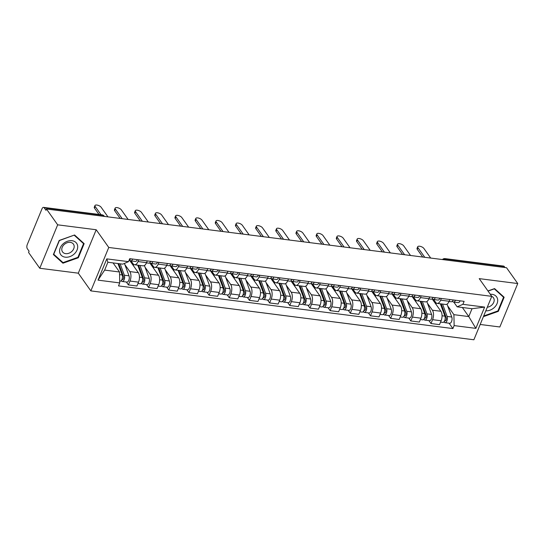 <?xml version="1.0" encoding="UTF-8"?>
<svg xmlns="http://www.w3.org/2000/svg" width="545" height="545" viewBox="0 0 545 545"><rect width="100%" height="100%" fill="white"/><g stroke="black" fill="none" stroke-linecap="round" stroke-linejoin="round"><path stroke-width="0.82" d="M480.186 324.466L499.847 326.98L517.75 283.543L506.543 267.738L46.461 209.021L57.668 224.826L39.765 268.263L78.303 273.181L90.858 290.894L473.878 339.773L491.774 296.344L108.762 247.464L96.199 229.745L57.668 224.826M39.765 268.263L28.558 252.451L29.076 251.184L27.332 248.724A3.011 1.499 -82.7 0 1 27.25 244.603L42.02 208.769A3.011 1.499 -82.7 0 1 43.525 207.373L102.106 214.846A3.011 1.499 97.3 0 1 102.767 215.295L44.193 207.822A3.011 1.499 -82.7 0 0 43.525 207.373M517.75 283.543L479.219 278.624L491.774 296.344M446.403 260.06L445.694 259.066A3.011 1.499 97.3 0 0 445.033 258.616L503.607 266.089A3.011 1.499 97.3 0 1 504.275 266.539L445.694 259.066A3.011 2.289 144.7 0 0 443.398 259.679M504.983 267.534L504.275 266.539M44.193 207.822L45.937 210.288L46.461 209.021M124.88 264.632L129.805 271.574A6.915 3.447 97.3 0 1 129.996 281.057L128.402 284.912L136.938 286.002L138.525 282.14A6.915 3.447 -82.7 0 0 138.341 272.663L129.519 260.224M134.567 264.761L143.097 265.851A6.915 3.447 -82.7 0 0 146.564 262.642L138.028 261.552A6.915 3.447 97.3 0 1 134.567 264.761A6.915 3.447 97.3 0 1 133.041 263.726L131.032 260.885M138.028 261.552L138.743 259.822M126.345 282.017L128.402 284.912M146.564 262.642L147.279 260.905M145.052 267.207L149.977 274.149A6.915 3.447 97.3 0 1 150.168 283.625L148.574 287.488L157.11 288.578L158.704 284.715A6.915 3.447 -82.7 0 0 158.513 275.239L149.691 262.799M158.915 262.397L158.207 264.127A6.915 3.447 97.3 0 1 154.739 267.336A6.915 3.447 97.3 0 1 153.213 266.301L151.203 263.46M146.516 284.592L148.574 287.488M154.739 267.336L163.268 268.426A6.915 3.447 -82.7 0 0 166.736 265.217L167.451 263.48M165.224 269.775L170.149 276.724A6.915 3.447 97.3 0 1 170.34 286.2L168.746 290.063L177.282 291.153L178.876 287.29A6.915 3.447 -82.7 0 0 178.685 277.814L169.863 265.374M179.094 264.965L178.379 266.703A6.915 3.447 97.3 0 1 174.911 269.911A6.915 3.447 97.3 0 1 173.385 268.876L171.375 266.035M166.688 287.167L168.746 290.063M174.911 269.911L183.447 271.001A6.915 3.447 -82.7 0 0 186.908 267.793L187.623 266.055M185.395 272.35L190.321 279.299A6.915 3.447 97.3 0 1 190.512 288.775L188.917 292.638L197.453 293.728L199.048 289.865A6.915 3.447 -82.7 0 0 198.857 280.389L190.035 267.949M199.266 267.541L198.55 269.278A6.915 3.447 97.3 0 1 195.083 272.486A6.915 3.447 97.3 0 1 193.557 271.444L191.547 268.61M186.86 289.736L188.917 292.638M195.083 272.486L203.619 273.576A6.915 3.447 -82.7 0 0 207.08 270.368L207.795 268.63M205.567 274.925L210.493 281.874A6.915 3.447 97.3 0 1 210.683 291.35L209.089 295.213L217.625 296.303L219.219 292.44A6.915 3.447 -82.7 0 0 219.029 282.964L210.207 270.524M219.437 270.116L218.722 271.853A6.915 3.447 97.3 0 1 215.255 275.062A6.915 3.447 97.3 0 1 213.729 274.019L211.719 271.185M207.032 292.311L209.089 295.213M215.255 275.062L223.791 276.151A6.915 3.447 -82.7 0 0 227.258 272.943L227.967 271.206M225.739 277.5L230.664 284.449A6.915 3.447 97.3 0 1 230.855 293.925L229.261 297.788L237.797 298.878L239.391 295.015A6.915 3.447 -82.7 0 0 239.201 285.532L230.378 273.099M239.609 272.691L238.894 274.428A6.915 3.447 97.3 0 1 235.426 277.637A6.915 3.447 97.3 0 1 233.9 276.594L231.891 273.76M227.21 294.886L229.261 297.788M235.426 277.637L243.962 278.72A6.915 3.447 -82.7 0 0 247.43 275.518L248.145 273.781M245.911 280.076L250.836 287.024A6.915 3.447 97.3 0 1 251.027 296.5L249.433 300.363L257.969 301.453L259.563 297.59A6.915 3.447 -82.7 0 0 259.372 288.107L250.55 275.675M259.781 275.266L259.066 277.003A6.915 3.447 97.3 0 1 255.598 280.205A6.915 3.447 97.3 0 1 254.072 279.169L252.062 276.335M247.382 297.461L249.433 300.363M255.598 280.205L264.134 281.295A6.915 3.447 -82.7 0 0 267.602 278.086L268.317 276.356M266.083 282.651L271.008 289.593A6.915 3.447 97.3 0 1 271.199 299.076L269.611 302.938L278.141 304.028L279.735 300.166A6.915 3.447 -82.7 0 0 279.544 290.683L270.722 278.243M279.953 277.841L279.238 279.571A6.915 3.447 97.3 0 1 275.77 282.78A6.915 3.447 97.3 0 1 274.244 281.745L272.234 278.911M267.554 300.036L269.611 302.938M275.77 282.78L284.306 283.87A6.915 3.447 -82.7 0 0 287.774 280.661L288.489 278.931M286.261 285.226L291.18 292.168A6.915 3.447 97.3 0 1 291.371 301.651L289.783 305.513L298.313 306.603L299.907 302.741A6.915 3.447 -82.7 0 0 299.716 293.258L290.901 280.818M300.125 280.416L299.409 282.147A6.915 3.447 97.3 0 1 295.942 285.355A6.915 3.447 97.3 0 1 294.416 284.32L292.406 281.486M287.726 302.611L289.783 305.513M295.942 285.355L304.478 286.445A6.915 3.447 -82.7 0 0 307.945 283.236L308.661 281.506M306.433 287.801L311.352 294.743A6.915 3.447 97.3 0 1 311.542 304.226L309.955 308.089L318.484 309.172L320.079 305.316A6.915 3.447 -82.7 0 0 319.888 295.833L311.072 283.393M320.297 282.991L319.581 284.722A6.915 3.447 97.3 0 1 316.114 287.93A6.915 3.447 97.3 0 1 314.588 286.895L312.578 284.061M307.898 305.186L309.955 308.089M316.114 287.93L324.65 289.02A6.915 3.447 -82.7 0 0 328.117 285.812L328.833 284.081M326.605 290.376L331.524 297.318A6.915 3.447 97.3 0 1 331.714 306.801L330.127 310.657L338.656 311.747L340.25 307.884A6.915 3.447 -82.7 0 0 340.06 298.408L331.244 285.968M340.468 285.566L339.753 287.297A6.915 3.447 97.3 0 1 336.285 290.505A6.915 3.447 97.3 0 1 334.759 289.47L332.75 286.629M328.07 307.762L330.127 310.657M336.285 290.505L344.822 291.595A6.915 3.447 -82.7 0 0 348.289 288.387L349.004 286.65M346.777 292.951L351.702 299.893A6.915 3.447 97.3 0 1 351.886 309.369L350.299 313.232L358.835 314.322L360.422 310.459A6.915 3.447 -82.7 0 0 360.231 300.983L351.416 288.543M360.64 288.135L359.925 289.872A6.915 3.447 97.3 0 1 356.457 293.081A6.915 3.447 97.3 0 1 354.938 292.045L352.922 289.204M348.241 310.337L350.299 313.232M356.457 293.081L364.993 294.171A6.915 3.447 -82.7 0 0 368.461 290.962L369.176 289.225M366.949 295.519L371.874 302.468A6.915 3.447 97.3 0 1 372.065 311.944L370.471 315.807L379.007 316.897L380.594 313.034A6.915 3.447 -82.7 0 0 380.403 303.558L371.588 291.119M380.812 290.71L380.097 292.447A6.915 3.447 97.3 0 1 376.629 295.656A6.915 3.447 97.3 0 1 375.11 294.62L373.093 291.779M368.413 312.912L370.471 315.807M376.629 295.656L385.165 296.746A6.915 3.447 -82.7 0 0 388.633 293.537L389.348 291.8M387.12 298.095L392.046 305.043A6.915 3.447 97.3 0 1 392.236 314.519L390.642 318.382L399.178 319.472L400.766 315.609A6.915 3.447 -82.7 0 0 400.575 306.133L391.76 293.694M400.984 293.285L400.268 295.022A6.915 3.447 97.3 0 1 396.808 298.231A6.915 3.447 97.3 0 1 395.282 297.189L393.272 294.354M388.585 315.48L390.642 318.382M396.808 298.231L405.337 299.321A6.915 3.447 -82.7 0 0 408.805 296.112L409.52 294.375M407.292 300.67L412.218 307.618A6.915 3.447 97.3 0 1 412.408 317.095L410.814 320.957L419.35 322.047L420.938 318.185A6.915 3.447 -82.7 0 0 420.754 308.708L411.931 296.269M421.156 295.86L420.44 297.597A6.915 3.447 97.3 0 1 416.98 300.806A6.915 3.447 97.3 0 1 415.454 299.764L413.444 296.93M408.757 318.055L410.814 320.957M416.98 300.806L425.509 301.889A6.915 3.447 -82.7 0 0 428.976 298.687L429.692 296.95M427.464 303.245L432.389 310.194A6.915 3.447 97.3 0 1 432.58 319.67L430.986 323.532L439.522 324.622L441.109 320.76A6.915 3.447 -82.7 0 0 440.925 311.277L432.103 298.844M441.327 298.435L440.619 300.172A6.915 3.447 97.3 0 1 437.151 303.381A6.915 3.447 97.3 0 1 435.625 302.339L433.616 299.505M428.929 320.63L430.986 323.532M437.151 303.381L445.681 304.464A6.915 3.447 -82.7 0 0 449.148 301.262L449.863 299.525M119.519 271.996L119.736 282.916L98.011 280.144L106.779 258.875L128.504 261.648L122.754 264.148L107.883 262.247L104.647 270.095L119.519 271.996L113.074 262.908M462.344 307.482L468.782 316.57L472.018 308.722L457.146 306.821L462.903 304.321L464.129 301.344L129.73 258.671L128.504 261.648M462.903 304.321L484.621 307.094L475.853 328.369L454.128 325.597L453.91 314.669L468.782 316.57L475.853 328.369M119.736 282.916L118.51 285.893L452.902 328.567L454.128 325.597M90.858 290.894L108.762 247.464M78.303 273.181L96.199 229.745M84.148 243.642L74.576 234.99L59.187 240.454L53.376 254.563L62.941 263.215L78.33 257.751L84.148 243.642M483.408 316.645L498.328 311.352L504.145 297.243L494.574 288.591L487.952 290.948M447.636 305.82L453.91 314.669M457.146 306.821L453.787 302.08M449.1 323.205L452.902 328.567M98.011 280.144L104.647 270.095M106.779 258.875L107.883 262.247M472.018 308.722L484.621 307.094M77.955 257.226L78.33 257.751M61.646 261.375L62.941 263.215M497.953 310.827L498.328 311.352M130.745 258.8L130.814 258.841A1.805 0.899 -82.7 0 0 131.011 258.916A1.805 0.899 -82.7 0 0 131.284 258.868M129.553 260.197L130.35 260.701A3.76 1.873 -82.7 0 0 130.759 260.851A3.76 1.873 -82.7 0 0 132.673 259.045M130.759 260.851L135.419 261.45A3.76 1.873 -82.7 0 0 137.326 259.638M98.979 214.451L94.503 208.136A3.461 1.431 -157.6 0 1 94.278 207.195L94.959 205.547A3.461 1.431 22.4 0 0 95.177 206.487L101.009 214.71M128.961 260.544A3.76 1.873 -82.7 0 0 130.473 258.766M107.951 216.869L101.132 207.25A3.461 1.431 22.4 0 0 97.766 205.227A3.461 1.431 22.4 0 0 94.959 205.547M117.945 263.528L122.162 274.953A3.76 1.873 97.3 0 1 122.08 279.095A3.76 1.873 97.3 0 1 120.057 281.213L119.702 281.166M113.292 262.935L113.496 263.507M118.742 263.63L123.511 276.547A1.805 0.899 97.3 0 1 123.477 278.536A1.805 0.899 97.3 0 1 122.502 279.551A1.805 0.899 97.3 0 1 122.1 279.285L122.019 279.272M120.963 271.696L122.55 273.937M120.145 263.814L124.362 275.232A3.76 1.873 97.3 0 1 124.28 279.374A3.76 1.873 97.3 0 1 122.257 281.493A3.76 1.873 97.3 0 1 121.426 280.927L120.997 280.873M124.43 263.412L129.015 275.825A3.76 1.873 97.3 0 1 128.933 279.966A3.76 1.873 97.3 0 1 126.91 282.085L122.257 281.493M122.952 279.394L122.1 279.285L121.426 280.927M150.917 261.375L150.985 261.416A1.805 0.899 -82.7 0 0 151.183 261.491A1.805 0.899 -82.7 0 0 151.456 261.443M149.725 262.772L150.522 263.276A3.76 1.873 -82.7 0 0 150.931 263.426A3.76 1.873 -82.7 0 0 152.845 261.62M150.931 263.426L155.591 264.025A3.76 1.873 -82.7 0 0 157.498 262.213M120.145 218.422L114.675 210.711A3.461 1.431 -157.6 0 1 114.45 209.771L115.131 208.122A3.461 1.431 22.4 0 0 115.356 209.062L122.175 218.681M146.476 262.86L148.737 263.146A3.76 1.873 -82.7 0 0 150.645 261.341M128.123 219.444L121.303 209.818A3.461 1.431 22.4 0 0 117.938 207.802A3.461 1.431 22.4 0 0 115.131 208.122M171.089 263.944L171.157 263.991A1.805 0.899 -82.7 0 0 171.355 264.066A1.805 0.899 -82.7 0 0 171.627 264.018M169.897 265.34L170.694 265.851A3.76 1.873 -82.7 0 0 171.103 266.001A3.76 1.873 -82.7 0 0 173.017 264.196M171.103 266.001L175.763 266.594A3.76 1.873 -82.7 0 0 177.67 264.788M140.317 220.998L134.847 213.286A3.461 1.431 -157.6 0 1 134.622 212.346L135.303 210.697A3.461 1.431 22.4 0 0 135.528 211.637L142.347 221.256M166.647 265.435L168.909 265.722A3.76 1.873 -82.7 0 0 170.817 263.909M148.294 222.013L141.475 212.393A3.461 1.431 22.4 0 0 138.11 210.37A3.461 1.431 22.4 0 0 135.303 210.697M59.671 252.131A9.776 7.446 144.7 0 0 69.91 256.606A9.776 7.446 144.7 0 0 77.622 245.754A9.776 7.446 144.7 0 0 67.382 241.278A9.776 7.446 144.7 0 0 59.671 252.131M61.837 250.182A6.69 5.103 144.7 0 0 62.518 251.872A6.69 5.103 144.7 0 0 69.917 252.785A6.69 5.103 144.7 0 0 74.127 245.822A6.69 5.103 144.7 0 0 73.439 244.133A6.69 5.103 144.7 0 0 66.04 243.227A6.69 5.103 144.7 0 0 61.837 250.182M74.284 235.27L83.555 243.649L77.921 257.322L63.009 262.615L53.737 254.236L59.371 240.563L74.181 235.133M82.479 242.137L83.555 243.649M485.806 310.827A9.776 7.446 144.7 0 0 497.619 299.362A9.776 7.446 144.7 0 0 490.302 294.266M487.291 307.23A6.69 5.103 144.7 0 0 494.124 299.423A6.69 5.103 144.7 0 0 493.436 297.734A6.69 5.103 144.7 0 0 491.76 296.378M494.179 288.734L503.553 297.25L497.919 310.923L483.688 315.977M502.476 295.737L503.553 297.25M488.048 291.084L494.281 288.87M137.769 265.17L142.334 277.528A3.76 1.873 97.3 0 1 142.252 281.67A3.76 1.873 97.3 0 1 140.228 283.788L137.967 283.502M132.544 263.024L133.675 266.083M138.573 265.272L143.682 279.122A1.805 0.899 97.3 0 1 143.648 281.111A1.805 0.899 97.3 0 1 142.674 282.126A1.805 0.899 97.3 0 1 142.279 281.86L142.191 281.847M141.135 274.271L142.722 276.513M139.97 265.449L144.534 277.807A3.76 1.873 97.3 0 1 144.452 281.949A3.76 1.873 97.3 0 1 142.429 284.068A3.76 1.873 97.3 0 1 141.598 283.502L141.169 283.448M144.432 265.524L149.187 278.4A3.76 1.873 97.3 0 1 149.105 282.542A3.76 1.873 97.3 0 1 147.082 284.66L142.429 284.068M143.124 281.969L142.279 281.86L141.598 283.502M157.941 267.745L162.505 280.103A3.76 1.873 97.3 0 1 162.424 284.238A3.76 1.873 97.3 0 1 160.4 286.363L158.139 286.071M152.716 265.599L153.847 268.658M158.745 267.847L163.854 281.697A1.805 0.899 97.3 0 1 163.82 283.686A1.805 0.899 97.3 0 1 162.846 284.701A1.805 0.899 97.3 0 1 162.451 284.429L162.362 284.422M161.306 276.846L162.894 279.088M160.141 268.024L164.706 280.382A3.76 1.873 97.3 0 1 164.624 284.524A3.76 1.873 97.3 0 1 162.601 286.643A3.76 1.873 97.3 0 1 161.77 286.077L161.347 286.023M164.604 268.099L169.359 280.975A3.76 1.873 97.3 0 1 169.277 285.117A3.76 1.873 97.3 0 1 167.254 287.235L162.601 286.643M163.302 284.538L162.451 284.429L161.77 286.077M191.261 266.519L191.329 266.566A1.805 0.899 -82.7 0 0 191.527 266.634A1.805 0.899 -82.7 0 0 191.799 266.594M190.069 267.915L190.866 268.426A3.76 1.873 -82.7 0 0 191.281 268.576A3.76 1.873 -82.7 0 0 193.189 266.771M191.281 268.576L195.934 269.169A3.76 1.873 -82.7 0 0 197.842 267.363M160.489 223.573L155.018 215.854A3.461 1.431 -157.6 0 1 154.794 214.921L155.475 213.272A3.461 1.431 22.4 0 0 155.7 214.212L162.519 223.832M186.819 268.011L189.081 268.297A3.76 1.873 -82.7 0 0 190.988 266.485M168.466 224.588L161.647 214.968A3.461 1.431 22.4 0 0 158.282 212.945A3.461 1.431 22.4 0 0 155.475 213.272M211.433 269.094L211.501 269.141A1.805 0.899 -82.7 0 0 211.698 269.21A1.805 0.899 -82.7 0 0 211.971 269.162M210.241 270.49L211.038 271.001A3.76 1.873 -82.7 0 0 211.453 271.151A3.76 1.873 -82.7 0 0 213.361 269.339M211.453 271.151L216.106 271.744A3.76 1.873 -82.7 0 0 218.014 269.939M180.661 226.148L175.19 218.429A3.461 1.431 -157.6 0 1 174.965 217.496L175.647 215.847A3.461 1.431 22.4 0 0 175.872 216.787L182.691 226.407M206.991 270.579L209.253 270.872A3.76 1.873 -82.7 0 0 211.16 269.06M188.638 227.163L181.819 217.544A3.461 1.431 22.4 0 0 178.453 215.52A3.461 1.431 22.4 0 0 175.647 215.847M231.605 271.669L231.673 271.71A1.805 0.899 -82.7 0 0 231.87 271.785A1.805 0.899 -82.7 0 0 232.143 271.737M230.412 273.065L231.209 273.57A3.76 1.873 -82.7 0 0 231.625 273.726A3.76 1.873 -82.7 0 0 233.533 271.914M231.625 273.726L236.278 274.319A3.76 1.873 -82.7 0 0 238.185 272.514M200.833 228.723L195.362 221.004A3.461 1.431 -157.6 0 1 195.137 220.064L195.819 218.422A3.461 1.431 22.4 0 0 196.043 219.363L202.863 228.982M227.163 273.154L229.425 273.447A3.76 1.873 -82.7 0 0 231.332 271.635M208.81 229.738L201.991 220.119A3.461 1.431 22.4 0 0 198.625 218.095A3.461 1.431 22.4 0 0 195.819 218.422M178.113 270.32L182.677 282.678A3.76 1.873 97.3 0 1 182.595 286.813A3.76 1.873 97.3 0 1 180.572 288.939L178.317 288.646M172.888 268.167L174.019 271.233M178.917 270.422L184.026 284.272A1.805 0.899 97.3 0 1 183.992 286.261A1.805 0.899 97.3 0 1 183.018 287.276A1.805 0.899 97.3 0 1 182.623 287.004L182.534 286.997M181.478 279.422L183.066 281.663M180.313 270.599L184.878 282.957A3.76 1.873 97.3 0 1 184.796 287.099A3.76 1.873 97.3 0 1 182.773 289.218A3.76 1.873 97.3 0 1 181.941 288.652L181.519 288.598M184.775 270.674L189.531 283.55A3.76 1.873 97.3 0 1 189.449 287.692A3.76 1.873 97.3 0 1 187.425 289.811L182.773 289.218M183.474 287.113L182.623 287.004L181.941 288.652M198.285 272.895L202.849 285.246A3.76 1.873 97.3 0 1 202.767 289.388A3.76 1.873 97.3 0 1 200.744 291.514L198.489 291.221M193.059 270.742L194.19 273.808M199.089 272.997L204.198 286.847A1.805 0.899 97.3 0 1 204.164 288.836A1.805 0.899 97.3 0 1 203.19 289.851A1.805 0.899 97.3 0 1 202.794 289.579L202.706 289.572M201.65 281.997L203.237 284.238M200.485 273.174L205.049 285.532A3.76 1.873 97.3 0 1 204.968 289.668A3.76 1.873 97.3 0 1 202.944 291.793A3.76 1.873 97.3 0 1 202.113 291.228L201.691 291.173M204.947 273.243L209.702 286.125A3.76 1.873 97.3 0 1 209.621 290.267A3.76 1.873 97.3 0 1 207.597 292.386L202.944 291.793M203.646 289.688L202.794 289.579L202.113 291.228M218.463 275.47L223.021 287.821A3.76 1.873 97.3 0 1 222.939 291.963A3.76 1.873 97.3 0 1 220.916 294.082L218.661 293.796M213.231 273.317L214.362 276.376M219.26 275.572L224.377 289.422A1.805 0.899 97.3 0 1 224.336 291.411A1.805 0.899 97.3 0 1 223.361 292.427A1.805 0.899 97.3 0 1 222.966 292.154L222.878 292.147M221.822 284.572L223.409 286.813M220.657 275.75L225.221 288.107A3.76 1.873 97.3 0 1 225.14 292.243A3.76 1.873 97.3 0 1 223.116 294.368A3.76 1.873 97.3 0 1 222.285 293.803L221.863 293.748M225.119 275.818L229.874 288.7A3.76 1.873 97.3 0 1 229.792 292.842A3.76 1.873 97.3 0 1 227.769 294.961L223.116 294.368M223.818 292.263L222.966 292.154L222.285 293.803M251.776 274.244L251.845 274.285A1.805 0.899 -82.7 0 0 252.042 274.36A1.805 0.899 -82.7 0 0 252.321 274.312M250.584 275.641L251.381 276.145A3.76 1.873 -82.7 0 0 251.797 276.301A3.76 1.873 -82.7 0 0 253.704 274.489M251.797 276.301L256.45 276.894A3.76 1.873 -82.7 0 0 258.364 275.082M221.004 231.298L215.534 223.579A3.461 1.431 -157.6 0 1 215.309 222.639L215.99 220.998A3.461 1.431 22.4 0 0 216.215 221.931L223.034 231.557M247.335 275.729L249.596 276.022A3.76 1.873 -82.7 0 0 251.511 274.21M228.982 232.313L222.162 222.694A3.461 1.431 22.4 0 0 218.797 220.671A3.461 1.431 22.4 0 0 215.99 220.998M238.635 278.045L243.193 290.396A3.76 1.873 97.3 0 1 243.118 294.538A3.76 1.873 97.3 0 1 241.088 296.657L238.833 296.371M233.403 275.893L234.534 278.951M239.432 278.148L244.548 291.997A1.805 0.899 97.3 0 1 244.507 293.98A1.805 0.899 97.3 0 1 243.533 295.002A1.805 0.899 97.3 0 1 243.138 294.729L243.05 294.716M241.994 287.147L243.581 289.388M240.829 278.325L245.393 290.676A3.76 1.873 97.3 0 1 245.311 294.818A3.76 1.873 97.3 0 1 243.288 296.936A3.76 1.873 97.3 0 1 242.457 296.378L242.034 296.323M245.291 278.393L250.046 291.275A3.76 1.873 97.3 0 1 249.971 295.41A3.76 1.873 97.3 0 1 247.941 297.536L243.288 296.936M243.99 294.838L243.138 294.729L242.457 296.378M271.948 276.819L272.016 276.86A1.805 0.899 -82.7 0 0 272.214 276.935A1.805 0.899 -82.7 0 0 272.493 276.887M270.763 278.216L271.553 278.72A3.76 1.873 -82.7 0 0 271.969 278.877A3.76 1.873 -82.7 0 0 273.876 277.064M271.969 278.877L276.622 279.469A3.76 1.873 -82.7 0 0 278.536 277.657M241.176 233.873L235.706 226.155A3.461 1.431 -157.6 0 1 235.488 225.214L236.162 223.573A3.461 1.431 22.4 0 0 236.387 224.506L243.206 234.132M267.506 278.304L269.768 278.597A3.76 1.873 -82.7 0 0 271.683 276.785M249.154 234.888L242.334 225.269A3.461 1.431 22.4 0 0 238.969 223.246A3.461 1.431 22.4 0 0 236.162 223.573M258.807 280.614L263.364 292.972A3.76 1.873 97.3 0 1 263.29 297.114A3.76 1.873 97.3 0 1 261.259 299.232L259.004 298.946M253.575 278.468L254.706 281.527M259.604 280.716L264.72 294.572A1.805 0.899 97.3 0 1 264.679 296.555A1.805 0.899 97.3 0 1 263.705 297.577A1.805 0.899 97.3 0 1 263.31 297.304L263.221 297.291M262.165 289.715L263.753 291.957M261 280.9L265.565 293.251A3.76 1.873 97.3 0 1 265.483 297.393A3.76 1.873 97.3 0 1 263.46 299.512A3.76 1.873 97.3 0 1 262.629 298.953L262.206 298.898M265.463 280.968L270.218 293.85A3.76 1.873 97.3 0 1 270.143 297.986A3.76 1.873 97.3 0 1 268.113 300.111L263.46 299.512M264.161 297.413L263.31 297.304L262.629 298.953M292.12 279.394L292.188 279.435A1.805 0.899 -82.7 0 0 292.386 279.51A1.805 0.899 -82.7 0 0 292.665 279.462M290.935 280.791L291.725 281.295A3.76 1.873 -82.7 0 0 292.14 281.452A3.76 1.873 -82.7 0 0 294.048 279.639M292.14 281.452L296.793 282.044A3.76 1.873 -82.7 0 0 298.708 280.232M261.348 236.441L255.878 228.73A3.461 1.431 -157.6 0 1 255.659 227.79L256.334 226.141A3.461 1.431 22.4 0 0 256.559 227.081L263.378 236.7M287.678 280.879L289.94 281.166A3.76 1.873 -82.7 0 0 291.854 279.36M269.325 237.463L262.506 227.844A3.461 1.431 22.4 0 0 259.141 225.821A3.461 1.431 22.4 0 0 256.334 226.141M278.979 283.189L283.536 295.547A3.76 1.873 97.3 0 1 283.461 299.689A3.76 1.873 97.3 0 1 281.431 301.807L279.176 301.521M273.747 281.043L274.878 284.102M279.776 283.291L284.892 297.141A1.805 0.899 97.3 0 1 284.851 299.13A1.805 0.899 97.3 0 1 283.877 300.152A1.805 0.899 97.3 0 1 283.482 299.879L283.393 299.866M282.337 292.29L283.925 294.532M281.172 283.475L285.737 295.826A3.76 1.873 97.3 0 1 285.655 299.968A3.76 1.873 97.3 0 1 283.632 302.087A3.76 1.873 97.3 0 1 282.8 301.528L282.378 301.474M285.635 283.543L290.39 296.419A3.76 1.873 97.3 0 1 290.315 300.561A3.76 1.873 97.3 0 1 288.285 302.686L283.632 302.087M284.333 299.988L283.482 299.879L282.8 301.528M312.292 281.969L312.36 282.01A1.805 0.899 -82.7 0 0 312.558 282.085A1.805 0.899 -82.7 0 0 312.837 282.038M311.106 283.366L311.897 283.87A3.76 1.873 -82.7 0 0 312.312 284.027A3.76 1.873 -82.7 0 0 314.22 282.215M312.312 284.027L316.965 284.619A3.76 1.873 -82.7 0 0 318.88 282.807M281.52 239.017L276.056 231.305A3.461 1.431 -157.6 0 1 275.831 230.365L276.506 228.716A3.461 1.431 22.4 0 0 276.731 229.656L283.55 239.275M307.85 283.454L310.112 283.741A3.76 1.873 -82.7 0 0 312.026 281.935M289.497 240.038L282.678 230.419A3.461 1.431 22.4 0 0 279.312 228.396A3.461 1.431 22.4 0 0 276.506 228.716M299.151 285.764L303.715 298.122A3.76 1.873 97.3 0 1 303.633 302.264A3.76 1.873 97.3 0 1 301.603 304.382L299.348 304.096M293.918 283.618L295.049 286.677M299.948 285.866L305.064 299.716A1.805 0.899 97.3 0 1 305.023 301.705A1.805 0.899 97.3 0 1 304.055 302.727A1.805 0.899 97.3 0 1 303.654 302.455L303.565 302.441M302.509 294.865L304.096 297.107M301.351 286.043L305.909 298.401A3.76 1.873 97.3 0 1 305.827 302.543A3.76 1.873 97.3 0 1 303.803 304.662A3.76 1.873 97.3 0 1 302.979 304.096L302.55 304.042M305.806 286.118L310.568 298.994A3.76 1.873 97.3 0 1 310.486 303.136A3.76 1.873 97.3 0 1 308.456 305.255L303.803 304.662M304.505 302.564L303.654 302.455L302.979 304.096M332.464 284.545L332.532 284.585A1.805 0.899 -82.7 0 0 332.729 284.66A1.805 0.899 -82.7 0 0 333.009 284.613M331.278 285.941L332.069 286.445A3.76 1.873 -82.7 0 0 332.484 286.595A3.76 1.873 -82.7 0 0 334.392 284.79M332.484 286.595L337.137 287.195A3.76 1.873 -82.7 0 0 339.051 285.382M301.698 241.592L296.228 233.88A3.461 1.431 -157.6 0 1 296.003 232.94L296.678 231.291A3.461 1.431 22.4 0 0 296.902 232.231L303.722 241.851M328.022 286.03L330.284 286.316A3.76 1.873 -82.7 0 0 332.198 284.51M309.676 242.614L302.85 232.988A3.461 1.431 22.4 0 0 299.484 230.971A3.461 1.431 22.4 0 0 296.678 231.291M319.322 288.339L323.887 300.697A3.76 1.873 97.3 0 1 323.805 304.839A3.76 1.873 97.3 0 1 321.782 306.958L319.52 306.672M314.09 286.193L315.221 289.252M320.119 288.441L325.236 302.291A1.805 0.899 97.3 0 1 325.195 304.28A1.805 0.899 97.3 0 1 324.227 305.295A1.805 0.899 97.3 0 1 323.825 305.03L323.737 305.016M322.681 297.441L324.268 299.682M321.523 288.618L326.08 300.976A3.76 1.873 97.3 0 1 325.999 305.118A3.76 1.873 97.3 0 1 323.975 307.237A3.76 1.873 97.3 0 1 323.151 306.672L322.722 306.617M325.985 288.693L330.74 301.569A3.76 1.873 97.3 0 1 330.658 305.711A3.76 1.873 97.3 0 1 328.635 307.83L323.975 307.237M324.677 305.139L323.825 305.03L323.151 306.672M352.635 287.12L352.704 287.161A1.805 0.899 -82.7 0 0 352.901 287.235A1.805 0.899 -82.7 0 0 353.18 287.188M351.45 288.516L352.247 289.02A3.76 1.873 -82.7 0 0 352.656 289.17A3.76 1.873 -82.7 0 0 354.57 287.365M352.656 289.17L357.309 289.77A3.76 1.873 -82.7 0 0 359.223 287.958M321.87 244.167L316.4 236.455A3.461 1.431 -157.6 0 1 316.175 235.515L316.849 233.866A3.461 1.431 22.4 0 0 317.074 234.806L323.894 244.426M348.194 288.605L350.455 288.891A3.76 1.873 -82.7 0 0 352.37 287.086M329.848 245.189L323.022 235.563A3.461 1.431 22.4 0 0 319.656 233.546A3.461 1.431 22.4 0 0 316.849 233.866M339.494 290.914L344.059 303.272A3.76 1.873 97.3 0 1 343.977 307.414A3.76 1.873 97.3 0 1 341.953 309.533L339.692 309.24M334.262 288.768L335.393 291.827M340.291 291.016L345.407 304.866A1.805 0.899 97.3 0 1 345.366 306.855A1.805 0.899 97.3 0 1 344.399 307.87A1.805 0.899 97.3 0 1 343.997 307.605L343.915 307.591M342.853 300.016L344.44 302.257M341.695 291.194L346.252 303.551A3.76 1.873 97.3 0 1 346.177 307.693A3.76 1.873 97.3 0 1 344.147 309.812A3.76 1.873 97.3 0 1 343.323 309.247L342.894 309.192M346.157 291.268L350.912 304.144A3.76 1.873 97.3 0 1 350.83 308.286A3.76 1.873 97.3 0 1 348.807 310.405L344.147 309.812M344.849 307.714L343.997 307.605L343.323 309.247M372.814 289.688L372.875 289.736A1.805 0.899 -82.7 0 0 373.073 289.811A1.805 0.899 -82.7 0 0 373.352 289.763M371.622 291.084L372.419 291.595A3.76 1.873 -82.7 0 0 372.828 291.745A3.76 1.873 -82.7 0 0 374.742 289.94M372.828 291.745L377.481 292.338A3.76 1.873 -82.7 0 0 379.395 290.533M342.042 246.742L336.572 239.023A3.461 1.431 -157.6 0 1 336.347 238.09L337.021 236.441A3.461 1.431 22.4 0 0 337.246 237.382L344.072 247.001M368.366 291.18L370.627 291.466A3.76 1.873 -82.7 0 0 372.542 289.654M350.019 247.757L343.193 238.138A3.461 1.431 22.4 0 0 339.828 236.114A3.461 1.431 22.4 0 0 337.021 236.441M359.666 293.489L364.23 305.847A3.76 1.873 97.3 0 1 364.149 309.982A3.76 1.873 97.3 0 1 362.125 312.108L359.864 311.815M354.434 291.337L355.565 294.402M360.463 293.591L365.579 307.441A1.805 0.899 97.3 0 1 365.538 309.431A1.805 0.899 97.3 0 1 364.571 310.446A1.805 0.899 97.3 0 1 364.169 310.173L364.087 310.166M363.024 302.591L364.619 304.832M361.866 293.769L366.424 306.127A3.76 1.873 97.3 0 1 366.349 310.269A3.76 1.873 97.3 0 1 364.319 312.387A3.76 1.873 97.3 0 1 363.495 311.822L363.065 311.767M366.329 293.844L371.084 306.719A3.76 1.873 97.3 0 1 371.002 310.861A3.76 1.873 97.3 0 1 368.979 312.98L364.319 312.387M365.021 310.282L364.169 310.173L363.495 311.822M392.986 292.263L393.047 292.311A1.805 0.899 -82.7 0 0 393.252 292.379A1.805 0.899 -82.7 0 0 393.524 292.338M391.794 293.66L392.591 294.171A3.76 1.873 -82.7 0 0 393 294.32A3.76 1.873 -82.7 0 0 394.914 292.515M393 294.32L397.659 294.913A3.76 1.873 -82.7 0 0 399.567 293.108M362.214 249.317L356.743 241.599A3.461 1.431 -157.6 0 1 356.519 240.665L357.2 239.017A3.461 1.431 22.4 0 0 357.418 239.957L364.244 249.576M388.544 293.755L390.806 294.041A3.76 1.873 -82.7 0 0 392.713 292.229M370.191 250.332L363.372 240.713A3.461 1.431 22.4 0 0 360 238.69A3.461 1.431 22.4 0 0 357.2 239.017M379.838 296.064L384.402 308.422A3.76 1.873 97.3 0 1 384.32 312.558A3.76 1.873 97.3 0 1 382.297 314.683L380.035 314.39M374.606 293.912L375.737 296.977M380.635 296.167L385.751 310.016A1.805 0.899 97.3 0 1 385.71 312.006A1.805 0.899 97.3 0 1 384.743 313.021A1.805 0.899 97.3 0 1 384.341 312.748L384.259 312.741M383.196 305.166L384.79 307.407M382.038 296.344L386.596 308.702A3.76 1.873 97.3 0 1 386.521 312.844A3.76 1.873 97.3 0 1 384.491 314.962A3.76 1.873 97.3 0 1 383.666 314.397L383.237 314.342M386.5 296.419L391.256 309.294A3.76 1.873 97.3 0 1 391.174 313.436A3.76 1.873 97.3 0 1 389.15 315.555L384.491 314.962M385.192 312.857L384.341 312.748L383.666 314.397M413.158 294.838L413.226 294.886A1.805 0.899 -82.7 0 0 413.423 294.954A1.805 0.899 -82.7 0 0 413.696 294.906M411.966 296.235L412.763 296.746A3.76 1.873 -82.7 0 0 413.171 296.896A3.76 1.873 -82.7 0 0 415.086 295.083M413.171 296.896L417.831 297.488A3.76 1.873 -82.7 0 0 419.739 295.683M382.386 251.892L376.915 244.174A3.461 1.431 -157.6 0 1 376.69 243.24L377.372 241.592A3.461 1.431 22.4 0 0 377.59 242.532L384.416 252.151M408.716 296.323L410.978 296.616A3.76 1.873 -82.7 0 0 412.885 294.804M390.363 252.907L383.544 243.288A3.461 1.431 22.4 0 0 380.178 241.265A3.461 1.431 22.4 0 0 377.372 241.592M400.01 298.64L404.574 310.991A3.76 1.873 97.3 0 1 404.492 315.133A3.76 1.873 97.3 0 1 402.469 317.258L400.207 316.965M394.784 296.487L395.908 299.546M400.807 298.742L405.923 312.592A1.805 0.899 97.3 0 1 405.889 314.581A1.805 0.899 97.3 0 1 404.915 315.596A1.805 0.899 97.3 0 1 404.513 315.323L404.431 315.317M403.368 307.741L404.962 309.982M402.21 298.919L406.774 311.277A3.76 1.873 97.3 0 1 406.693 315.412A3.76 1.873 97.3 0 1 404.669 317.537A3.76 1.873 97.3 0 1 403.838 316.972L403.409 316.918M406.672 298.987L411.427 311.869A3.76 1.873 97.3 0 1 411.346 316.011A3.76 1.873 97.3 0 1 409.322 318.13L404.669 317.537M405.364 315.432L404.513 315.323L403.838 316.972M433.33 297.413L433.398 297.454A1.805 0.899 -82.7 0 0 433.595 297.529A1.805 0.899 -82.7 0 0 433.868 297.481M432.137 298.81L432.934 299.314A3.76 1.873 -82.7 0 0 433.343 299.471A3.76 1.873 -82.7 0 0 435.257 297.659M433.343 299.471L438.003 300.063A3.76 1.873 -82.7 0 0 439.91 298.258M402.557 254.467L397.087 246.749A3.461 1.431 -157.6 0 1 396.862 245.809L397.543 244.167A3.461 1.431 22.4 0 0 397.768 245.107L404.588 254.726M428.888 298.898L431.149 299.191A3.76 1.873 -82.7 0 0 433.057 297.379M410.535 255.482L403.716 245.863A3.461 1.431 22.4 0 0 400.35 243.84A3.461 1.431 22.4 0 0 397.543 244.167M420.181 301.215L424.746 313.566A3.76 1.873 97.3 0 1 424.664 317.708A3.76 1.873 97.3 0 1 422.641 319.826L420.379 319.54M414.956 299.062L416.08 302.121M420.985 301.317L426.095 315.167A1.805 0.899 97.3 0 1 426.061 317.149A1.805 0.899 97.3 0 1 425.086 318.171A1.805 0.899 97.3 0 1 424.691 317.899L424.603 317.892M423.547 310.316L425.134 312.558M422.382 301.494L426.946 313.852A3.76 1.873 97.3 0 1 426.864 317.987A3.76 1.873 97.3 0 1 424.841 320.113A3.76 1.873 97.3 0 1 424.01 319.547L423.581 319.493M426.844 301.562L431.599 314.445A3.76 1.873 97.3 0 1 431.517 318.587A3.76 1.873 97.3 0 1 429.494 320.705L424.841 320.113M425.536 318.007L424.691 317.899L424.01 319.547M453.501 299.988L453.569 300.029A1.805 0.899 -82.7 0 0 453.767 300.104A1.805 0.899 -82.7 0 0 454.04 300.057M452.309 301.385L453.106 301.889A3.76 1.873 -82.7 0 0 453.515 302.046A3.76 1.873 -82.7 0 0 455.429 300.234M453.515 302.046L458.175 302.639A3.76 1.873 -82.7 0 0 460.082 300.826M422.729 257.042L417.259 249.324A3.461 1.431 -157.6 0 1 417.034 248.384L417.715 246.742A3.461 1.431 22.4 0 0 417.94 247.675L424.759 257.301M449.06 301.474L451.321 301.767A3.76 1.873 -82.7 0 0 453.229 299.954M430.707 258.058L423.887 248.438A3.461 1.431 22.4 0 0 420.522 246.415A3.461 1.431 22.4 0 0 417.715 246.742M440.353 303.79L444.918 316.141A3.76 1.873 97.3 0 1 444.836 320.283A3.76 1.873 97.3 0 1 442.812 322.402L440.551 322.115M435.128 301.637L436.259 304.696M441.157 303.892L446.266 317.742A1.805 0.899 97.3 0 1 446.232 319.724A1.805 0.899 97.3 0 1 445.258 320.746A1.805 0.899 97.3 0 1 444.863 320.474L444.774 320.46M443.719 312.891L445.306 315.133M442.554 304.069L447.118 316.42A3.76 1.873 97.3 0 1 447.036 320.562A3.76 1.873 97.3 0 1 445.013 322.681A3.76 1.873 97.3 0 1 444.182 322.122L443.759 322.068M447.016 304.137L451.771 317.02A3.76 1.873 97.3 0 1 451.689 321.155A3.76 1.873 97.3 0 1 449.666 323.28L445.013 322.681M445.708 320.583L444.863 320.474L444.182 322.122M440.925 311.277L432.389 310.194M420.754 308.708L412.218 307.618M400.575 306.133L392.046 305.043M380.403 303.558L371.874 302.468M360.231 300.983L351.702 299.893M340.06 298.408L331.524 297.318M319.888 295.833L311.352 294.743M299.716 293.258L291.18 292.168M279.544 290.683L271.008 289.593M259.372 288.107L250.836 287.024M239.201 285.532L230.664 284.449M219.029 282.964L210.493 281.874M198.857 280.389L190.321 279.299M178.685 277.814L170.149 276.724M158.513 275.239L149.977 274.149M138.341 272.663L129.805 271.574M428.976 298.687L420.44 297.597M408.805 296.112L400.268 295.022M388.633 293.537L380.097 292.447M368.461 290.962L359.925 289.872M348.289 288.387L339.753 287.297M328.117 285.812L319.581 284.722M307.945 283.236L299.409 282.147M287.774 280.661L279.238 279.571M267.602 278.086L259.066 277.003M247.43 275.518L238.894 274.428M227.258 272.943L218.722 271.853M207.08 270.368L198.55 269.278M186.908 267.793L178.379 266.703M166.736 265.217L158.207 264.127M449.148 301.262L440.619 300.172M420.938 318.185L412.408 317.095M400.766 315.609L392.236 314.519M380.594 313.034L372.065 311.944M360.422 310.459L351.886 309.369M340.25 307.884L331.714 306.801M320.079 305.316L311.542 304.226M299.907 302.741L291.371 301.651M279.735 300.166L271.199 299.076M259.563 297.59L251.027 296.5M239.391 295.015L230.855 293.925M219.219 292.44L210.683 291.35M199.048 289.865L190.512 288.775M178.876 287.29L170.34 286.2M158.704 284.715L150.168 283.625M138.525 282.14L129.996 281.057M441.109 320.76L432.58 319.67M104.408 216.413L104.177 216.093A3.011 2.289 144.7 0 0 102.767 215.295L103.475 216.297M130.814 258.841L131.216 258.895M95.177 206.487L94.503 208.136M122.162 274.953L119.573 274.619M129.015 275.825L124.362 275.232M150.985 261.416L151.394 261.471M115.356 209.062L114.675 210.711M171.157 263.991L171.566 264.039M135.528 211.637L134.847 213.286M142.334 277.528L139.472 277.16M149.187 278.4L144.534 277.807M162.505 280.103L159.644 279.735M169.359 280.975L164.706 280.382M191.329 266.566L191.738 266.614M155.7 214.212L155.018 215.854M211.501 269.141L211.91 269.189M175.872 216.787L175.19 218.429M231.673 271.71L232.081 271.764M196.043 219.363L195.362 221.004M182.677 282.678L179.816 282.31M189.531 283.55L184.878 282.957M202.849 285.246L199.988 284.885M209.702 286.125L205.049 285.532M223.021 287.821L220.16 287.46M229.874 288.7L225.221 288.107M251.845 274.285L252.253 274.339M216.215 221.931L215.534 223.579M243.193 290.396L240.331 290.035M250.046 291.275L245.393 290.676M272.016 276.86L272.425 276.915M236.387 224.506L235.706 226.155M263.364 292.972L260.503 292.611M270.218 293.85L265.565 293.251M292.188 279.435L292.597 279.49M256.559 227.081L255.878 228.73M283.536 295.547L280.675 295.179M290.39 296.419L285.737 295.826M312.36 282.01L312.769 282.065M276.731 229.656L276.056 231.305M303.715 298.122L300.847 297.754M310.568 298.994L305.909 298.401M332.532 284.585L332.941 284.64M296.902 232.231L296.228 233.88M323.887 300.697L321.019 300.329M330.74 301.569L326.08 300.976M352.704 287.161L353.112 287.215M317.074 234.806L316.4 236.455M344.059 303.272L341.19 302.904M350.912 304.144L346.252 303.551M372.875 289.736L373.284 289.783M337.246 237.382L336.572 239.023M364.23 305.847L361.362 305.479M371.084 306.719L366.424 306.127M393.047 292.311L393.456 292.358M357.418 239.957L356.743 241.599M384.402 308.422L381.534 308.054M391.256 309.294L386.596 308.702M413.226 294.886L413.628 294.934M377.59 242.532L376.915 244.174M404.574 310.991L401.713 310.63M411.427 311.869L406.774 311.277M433.398 297.454L433.8 297.509M397.768 245.107L397.087 246.749M424.746 313.566L421.885 313.205M431.599 314.445L426.946 313.852M453.569 300.029L453.978 300.084M417.94 247.675L417.259 249.324M444.918 316.141L442.056 315.78M451.771 317.02L447.118 316.42M445.033 258.616A3.011 3.011 0 0 0 442.445 259.556M104.177 216.093A3.011 3.011 0 0 0 102.106 214.846"/></g></svg>
